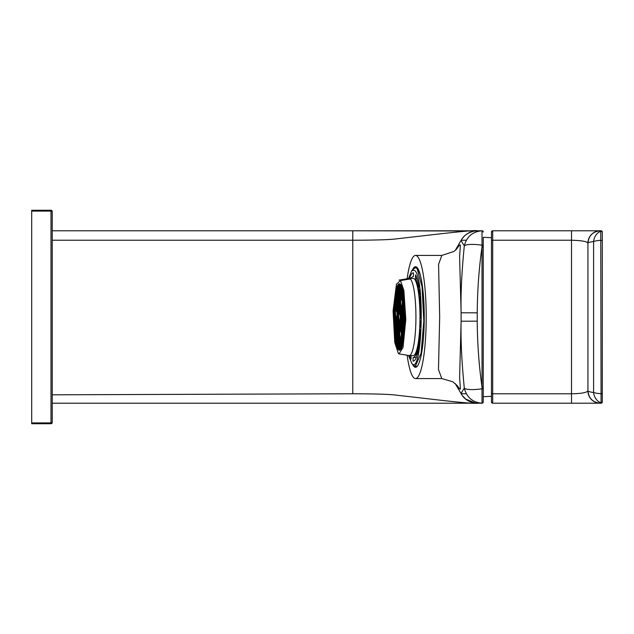 <?xml version="1.0" encoding="UTF-8"?>
<svg xmlns="http://www.w3.org/2000/svg" width="634" height="634" viewBox="0 0 634 634"><rect width="100%" height="100%" fill="white"/><g stroke="black" fill="none" stroke-linecap="round" stroke-linejoin="round"><path stroke-width="0.95" d="M491.461 237.663L483.251 237.322L483.251 401.972L483.251 396.678L491.461 396.337M417.212 268.57A50.284 8.733 90 0 1 417.544 268.079M412.488 269.838A50.284 8.733 90 0 1 415.524 266.716A50.284 8.733 90 0 1 424.257 317A50.284 8.733 90 0 1 415.524 367.284A50.284 8.733 90 0 1 412.488 364.162M483.251 247.205L482.022 246.943C479.027 267.817 477.426 289.778 477.22 312.824L477.22 321.176C477.426 344.222 479.027 366.183 482.022 387.057L482.006 245.192L483.251 245.461L483.251 388.539L482.006 388.808L482.022 403.208A1.228 1.228 0 0 0 483.251 401.972L482.006 403.2C472.592 402.408 466.687 397.383 464.31 388.143C461.703 361.951 460.641 339.634 461.116 321.208L461.116 312.792C460.641 294.366 461.703 272.049 464.31 245.857C466.687 236.617 472.592 231.592 482.006 230.8L477.275 230.792L482.022 230.792A1.228 1.228 0 0 1 483.251 232.028L482.006 230.8L482.006 245.192A18.473 3.994 -171.1 0 0 464.31 245.857C459.333 238.17 462.273 241.998 461.433 240.635L461.386 239.858L455.275 250.367M407.179 355.523A61.577 10.691 -90 0 0 415.524 378.577L441.779 378.577L438.49 369.543L439.671 317L438.577 264.33L441.803 255.423L415.524 255.423A61.577 10.691 -90 0 0 407.179 278.477M477.22 321.176L461.116 321.208L459.61 377.555L460.419 389.078L459.507 388.84M415.524 378.577A61.577 10.691 -90 0 0 426.214 317A61.577 10.691 -90 0 0 415.524 255.423M455.275 383.633L461.386 394.142C465.087 399.959 470.38 402.978 477.275 403.208L52.226 403.208L52.226 394.808L352.781 393.769L352.781 240.231L52.226 240.231M482.308 230.831L477.275 230.792C470.38 231.022 465.087 234.041 461.386 239.858M461.386 394.142L461.433 393.365C462.273 392.018 459.333 395.814 464.31 388.143A18.473 3.994 171.1 0 0 482.006 388.808L482.022 387.057L483.251 386.795M482.022 403.208L477.275 403.208L482.022 403.208A1.228 1.228 0 0 0 483.251 401.972A1.228 1.228 0 0 1 482.022 403.208L482.022 403.2M459.507 245.16L460.419 244.93L459.602 256.58L461.116 312.792L477.22 312.824M477.275 230.792L475.072 230.871L477.085 230.879C478.575 230.871 490.153 230.665 474.438 231.022C466.109 232.599 462.004 238.638 462.455 238.241C464.999 234.675 469.065 232.266 474.66 231.006L352.781 230.792L477.236 230.792C476.586 230.079 462.123 231.339 433.846 234.564L394.61 239.066C387.929 239.779 373.989 240.167 352.781 240.231L354.319 240.231M52.226 230.792L352.781 230.792L352.781 240.231M52.226 403.208L477.259 403.208C476.388 403.581 478.337 403.097 475.651 403.121L465.689 399.071L462.424 395.719C464.984 399.674 469.849 402.17 477.014 403.2L477.275 403.208M352.781 393.769C373.894 393.833 387.834 394.221 394.594 394.95L433.862 399.444C459.587 402.463 474.042 403.715 477.236 403.208M482.022 230.792A1.228 1.228 0 0 1 483.251 232.028A1.228 1.228 0 0 0 482.022 230.792L482.022 230.8M399.903 283.873L400.823 284.761L400.244 288.486L399.903 283.873M415.5 267.714L417.037 268.396L415.302 267.738L411.823 270.528L408.55 278.421M413.867 365.572L415.294 366.262L421.079 353.257L423.813 321.113L422.046 286.79L417.037 268.396L418.472 270.353L420.358 275.124M408.55 355.579L411.91 363.551C422.252 376.58 425.152 277.684 414.636 270.449L411.831 270.528M399.991 350.079L399.048 350.19L399.626 346.536L399.991 350.079L399.048 350.19L399.761 350.19M399.848 347.614L399.127 347.614M398.445 349.786L397.993 349.239L398.572 345.514L398.984 347.472L398.905 350.127L398.445 349.786M398.929 349.239L397.993 349.239M398.794 346.584L398.073 346.584M397.851 349.025L396.971 347.139L397.518 344.484L397.851 349.025M397.906 347.139L396.971 347.139M397.74 345.562L397.019 345.562M394.72 336.456L394.237 331.812L394.665 330.9L394.72 336.456M394.855 331.812L394.237 331.812M394.174 331.067L393.849 326.066L394.285 325.131L394.697 327.089L394.174 331.067M394.483 326.066L393.849 326.066M393.817 325.274L393.912 319.354L394.324 321.319L393.817 325.274M394.673 297.94L395.267 293.827L395.537 298.582L395.037 299.652L394.673 297.94L395.553 297.94M395.362 293.241L396.091 289.77L396.218 293.835L395.719 294.905L395.362 293.241L396.234 293.241M404.088 297.544L404.579 302.188L404.151 303.1L404.088 297.544M403.739 301.142L404.484 301.142M404.635 302.933L404.96 307.934L404.524 308.869L404.112 306.911L404.635 302.933M404.714 303.868L404.199 303.868M404.112 306.911L404.904 306.911M404.999 308.726L404.896 314.646L404.484 312.681L404.999 308.726M405.039 309.646L404.571 309.646M404.484 312.681L405.134 312.681M393.674 313.141A33.253 5.777 90 0 1 393.769 309.812L394.221 308.837L394.633 310.803L394.047 314.916L393.674 313.141L394.57 313.141M394.427 309.812L393.769 309.812M395.957 343.668L395.505 341.52L396.091 337.692L396.504 339.658L395.957 343.668M396.448 341.52L395.505 341.52M396.313 338.77L395.584 338.77M404.135 336.06L403.549 340.173L403.279 335.418L403.779 334.348L404.135 336.06M403.279 335.418L404.001 335.418M403.818 338.461L403.184 338.461M403.446 340.759L402.717 344.23L402.598 340.165L403.097 339.095L403.446 340.759M402.598 340.165L403.319 340.165M402.962 343.208L402.503 343.208M394.142 303.377L394.594 298.622L394.855 303.321L394.356 304.399L394.142 303.377L394.831 303.377M399.713 285.498L398.778 285.498L398.818 283.921L399.761 283.921M399.761 283.81L398.818 283.921L399.761 283.81L399.19 287.464L398.778 285.498M400.767 286.528L399.832 286.528M400.957 284.975L401.845 286.853L401.298 289.516L400.957 284.975M401.821 287.551L400.886 287.551M404.635 325.931L404.73 329.839L404.967 325.931M404.674 330.623L404.215 335.378L403.961 330.679L404.46 329.601L404.674 330.623M403.961 330.679L404.666 330.679M404.397 333.714L403.866 333.714M397.978 289.223L397.043 289.223L397.122 286.465L397.914 286.465M397.122 286.465L397.669 285.292L397.954 290.11L397.455 291.188L397.043 289.223M402.852 290.332L403.303 292.472L402.725 296.308L402.313 294.342L402.852 290.332M403.073 291.307L402.4 291.307M403.248 294.342L402.313 294.342M405.142 320.867A33.253 5.777 90 0 1 405.047 324.18L404.587 325.163L404.175 323.197L404.262 320.162L404.769 319.084L405.142 320.867M404.991 320.162L404.262 320.162M404.175 323.197L405.078 323.197M401.694 347.535L401.148 348.708L400.767 346.925L401.362 342.812L401.694 347.535M400.862 343.89L401.584 343.89M401.71 346.925L400.767 346.925M400.72 343.755L400.125 347.868L399.808 342.867L400.308 341.789L400.72 343.755M400.529 342.867L399.808 342.867M399.713 345.902L400.656 345.902M399.666 342.725L399.071 346.846L398.754 341.837L399.254 340.767L399.666 342.725M399.475 341.837L398.754 341.837M398.659 344.88L399.602 344.88M398.612 341.702L398.017 345.815L397.692 340.815L398.2 339.745L398.612 341.702M398.421 340.815L397.692 340.815M397.605 343.858L398.548 343.858M397.558 340.68L396.963 344.793L396.638 339.792L397.146 338.714L397.558 340.68M397.367 339.792L396.638 339.792M396.551 342.828L397.494 342.828M396.036 336.923L395.537 338.001L395.125 336.036L395.719 331.923L396.036 336.923M395.212 333.001L395.941 333.001M396.068 336.036L395.125 336.036M395.664 331.154L395.164 332.232L394.752 330.266L395.347 326.153L395.664 331.154M394.839 327.223L395.568 327.223M395.695 330.266L394.752 330.266M395.378 322.341L394.792 326.455L394.467 321.454L394.966 320.384L395.378 322.341M395.196 321.454L394.467 321.454M394.38 324.497L395.323 324.497M395.006 316.572L394.419 320.685L394.094 315.684L394.594 314.615L395.006 316.572M394.823 315.684L394.094 315.684M394.007 318.728L394.942 318.728M395.228 309.099L394.728 310.169L394.316 308.211L394.903 304.098L395.228 309.099M394.403 305.168L395.133 305.168M395.251 308.211L394.316 308.211M395.909 304.352L395.41 305.422L394.998 303.464L395.584 299.351L395.909 304.352M395.085 300.421L395.814 300.421M395.933 303.464L394.998 303.464M396.591 299.605L396.091 300.674L395.679 298.717L396.266 294.604L396.591 299.605M395.767 295.674L396.496 295.674M396.615 298.717L395.679 298.717M397.272 294.858L396.773 295.935L396.361 293.97L396.947 289.857L397.272 294.858M396.448 290.935L397.177 290.935M397.296 293.97L396.361 293.97M399.008 291.133L398.509 292.211L398.097 290.245L398.683 286.132L399.008 291.133M398.184 287.21L398.913 287.21M399.032 290.245L398.097 290.245M400.062 292.163L399.563 293.233L399.151 291.275L399.737 287.154L400.062 292.163M399.238 288.232L399.967 288.232M400.086 291.275L399.151 291.275M401.116 293.185L400.617 294.255L400.205 292.298L400.791 288.185L401.116 293.185M400.292 289.255L401.021 289.255M401.14 292.298L400.205 292.298M402.17 294.208L401.671 295.286L401.259 293.32L401.845 289.207L402.17 294.208M401.346 290.285L402.075 290.285M402.194 293.32L401.259 293.32M403.596 300.999L403.097 302.077L402.685 300.112L403.272 295.999L403.596 300.999M402.772 297.077L403.501 297.077M403.62 300.112L402.685 300.112M403.969 306.777L403.47 307.847L403.058 305.881L403.644 301.768L403.969 306.777M403.145 302.846L403.874 302.846M403.993 305.881L403.058 305.881M404.341 312.546L403.842 313.616L403.43 311.659L404.017 307.545L404.341 312.546M403.517 308.615L404.246 308.615M404.373 311.659L403.43 311.659M404.714 318.316L404.215 319.385L403.803 317.428L404.397 313.315L404.714 318.316M403.89 314.385L404.619 314.385M404.746 317.428L403.803 317.428M404.413 328.832L403.906 329.902L403.493 327.944L404.088 323.831L404.413 328.832M403.581 324.901L404.31 324.901M404.437 327.944L403.493 327.944M403.731 333.579L403.224 334.649L402.812 332.692L403.406 328.578L403.731 333.579M402.899 329.648L403.628 329.648M403.755 332.692L402.812 332.692M403.05 338.326L402.542 339.396L402.13 337.439L402.725 333.326L403.05 338.326M402.225 334.395L402.947 334.395M403.073 337.439L402.13 337.439M402.368 343.065L401.861 344.143L401.449 342.178L402.043 338.065L402.368 343.065M401.544 339.142L402.265 339.142M402.392 342.178L401.449 342.178M400.26 341.021L399.753 342.098L399.341 340.133L399.935 336.02L400.26 341.021M399.428 337.098L400.157 337.098M400.284 340.133L399.341 340.133M399.206 339.998L398.699 341.068L398.287 339.111L398.881 334.998L399.206 339.998M398.374 336.068L399.103 336.068M399.23 339.111L398.287 339.111M398.144 338.968L397.645 340.046L397.233 338.081L397.827 333.967L398.144 338.968M397.32 335.045L398.049 335.045M398.176 338.081L397.233 338.081M397.09 337.946L396.591 339.024L396.179 337.058L396.773 332.945L397.09 337.946M396.266 334.023L396.995 334.023M397.122 337.058L396.179 337.058M396.813 329.141L396.218 333.254L395.893 328.253L396.401 327.176L396.813 329.141M396.622 328.253L395.893 328.253M395.806 331.289L396.749 331.289M396.345 326.407L395.846 327.485L395.434 325.519L396.02 321.406L396.345 326.407M395.521 322.484L396.25 322.484M396.377 325.519L395.434 325.519M395.973 320.638L395.473 321.715L395.061 319.75L395.648 315.637L395.973 320.638M395.148 316.707L395.878 316.707M395.996 319.75L395.061 319.75M395.6 314.868L395.101 315.938L394.689 313.981L395.275 309.868L395.6 314.868M394.776 310.937L395.505 310.937M395.624 313.981L394.689 313.981M396.282 310.121L395.782 311.199L395.37 309.233L395.957 305.12L396.282 310.121M395.457 306.19L396.187 306.19M396.305 309.233L395.37 309.233M396.963 305.374L396.464 306.452L396.052 304.486L396.638 300.373L396.963 305.374M396.139 301.451L396.868 301.451M396.987 304.486L396.052 304.486M397.645 300.627L397.146 301.705L396.733 299.739L397.32 295.626L397.645 300.627M396.821 296.704L397.55 296.704M397.669 299.739L396.733 299.739M398.326 295.88L397.827 296.958L397.415 294.992L398.001 290.879L398.326 295.88M397.502 291.957L398.231 291.957M398.35 294.992L397.415 294.992M399.38 296.902L398.881 297.98L398.469 296.015L399.055 291.902L399.38 296.902M398.556 292.979L399.285 292.979M399.404 296.015L398.469 296.015M400.434 297.932L399.935 299.002L399.523 297.045L400.109 292.932L400.434 297.932M399.61 294.002L400.339 294.002M400.458 297.045L399.523 297.045M401.488 298.955L400.989 300.033L400.577 298.067L401.163 293.954L401.488 298.955M400.664 295.032L401.393 295.032M401.512 298.067L400.577 298.067M402.542 299.977L402.043 301.055L401.631 299.089L402.218 294.976L402.542 299.977M401.718 296.054L402.447 296.054M402.566 299.089L401.631 299.089M402.915 305.747L402.416 306.824L402.004 304.859L402.59 300.746L402.915 305.747M402.091 301.824L402.82 301.824M402.939 304.859L402.004 304.859M403.287 311.516L402.788 312.594L402.376 310.628L402.962 306.515L403.287 311.516M402.463 307.593L403.192 307.593M403.319 310.628L402.376 310.628M403.66 317.293L403.161 318.363L402.748 316.406L403.343 312.285L403.66 317.293M402.836 313.362L403.565 313.362M403.692 316.406L402.748 316.406M404.032 323.063L403.533 324.132L403.121 322.175L403.715 318.062L404.032 323.063M403.208 319.132L403.937 319.132M404.064 322.175L403.121 322.175M403.351 327.81L402.852 328.88L402.439 326.922L403.034 322.801L403.351 327.81M402.527 323.879L403.256 323.879M403.382 326.922L402.439 326.922M402.677 332.549L402.17 333.627L401.758 331.661L402.352 327.548L402.677 332.549M401.845 328.626L402.574 328.626M402.701 331.661L401.758 331.661M401.996 337.296L401.488 338.374L401.076 336.408L401.671 332.295L401.996 337.296M401.163 333.373L401.893 333.373M402.019 336.408L401.076 336.408M401.314 342.043L400.807 343.121L400.395 341.155L400.989 337.042L401.314 342.043M400.49 338.12L401.211 338.12M401.338 341.155L400.395 341.155M399.88 335.251L399.38 336.329L398.968 334.364L399.563 330.251L399.88 335.251M399.055 331.32L399.785 331.32M399.911 334.364L398.968 334.364M398.826 334.229L398.326 335.299L397.914 333.341L398.509 329.228L398.826 334.229M398.001 330.298L398.731 330.298M398.857 333.341L397.914 333.341M397.772 333.199L397.272 334.276L396.86 332.311L397.455 328.198L397.772 333.199M396.947 329.276L397.676 329.276M397.803 332.311L396.86 332.311M397.399 327.429L396.9 328.507L396.488 326.542L397.074 322.429L397.399 327.429M396.575 323.506L397.304 323.506M397.431 326.542L396.488 326.542M397.027 321.66L396.527 322.738L396.115 320.772L396.702 316.659L397.027 321.66M396.202 317.737L396.932 317.737M397.058 320.772L396.115 320.772M397.336 311.143L396.836 312.221L396.424 310.256L397.011 306.143L397.336 311.143M396.512 307.221L397.241 307.221M397.359 310.256L396.424 310.256M398.017 306.396L397.518 307.474L397.106 305.509L397.692 301.396L398.017 306.396M397.193 302.473L397.922 302.473M398.041 305.509L397.106 305.509M398.699 301.649L398.2 302.727L397.787 300.762L398.374 296.649L398.699 301.649M397.875 297.726L398.604 297.726M398.723 300.762L397.787 300.762M399.753 302.68L399.254 303.749L398.841 301.792L399.428 297.671L399.753 302.68M398.929 298.749L399.658 298.749M399.777 301.792L398.841 301.792M400.807 303.702L400.308 304.772L399.896 302.814L400.482 298.701L400.807 303.702M399.983 299.771L400.712 299.771M400.831 302.814L399.896 302.814M402.233 310.494L401.734 311.571L401.322 309.606L401.908 305.493L402.233 310.494M401.409 306.571L402.138 306.571M402.257 309.606L401.322 309.606M402.606 316.263L402.107 317.341L401.694 315.375L402.281 311.262L402.606 316.263M401.782 312.34L402.511 312.34M402.638 315.375L401.694 315.375M402.978 322.032L402.479 323.11L402.067 321.145L402.661 317.032L402.978 322.032M402.154 318.109L402.883 318.109M403.01 321.145L402.067 321.145M402.297 326.779L401.798 327.857L401.385 325.892L401.98 321.779L402.297 326.779M401.473 322.857L402.202 322.857M402.328 325.892L401.385 325.892M401.615 331.527L401.116 332.604L400.704 330.639L401.298 326.526L401.615 331.527M400.791 327.604L401.52 327.604M401.647 330.639L400.704 330.639M399.507 329.482L399.008 330.552L398.596 328.594L399.19 324.481L399.507 329.482M398.683 325.551L399.412 325.551M399.539 328.594L398.596 328.594M398.453 328.452L397.954 329.529L397.542 327.564L398.136 323.451L398.453 328.452M397.629 324.529L398.358 324.529M398.485 327.564L397.542 327.564M398.081 322.682L397.581 323.76L397.169 321.795L397.756 317.682L398.081 322.682M397.256 318.759L397.986 318.759M398.112 321.795L397.169 321.795M397.708 316.913L397.209 317.991L396.797 316.025L397.383 311.912L397.708 316.913M396.884 312.99L397.613 312.99M397.732 316.025L396.797 316.025M398.39 312.166L397.89 313.244L397.478 311.278L398.065 307.165L398.39 312.166M397.566 308.243L398.295 308.243M398.414 311.278L397.478 311.278M399.071 307.419L398.572 308.496L398.16 306.531L398.746 302.418L399.071 307.419M398.247 303.496L398.976 303.496M399.095 306.531L398.16 306.531M400.125 308.449L399.626 309.519L399.214 307.561L399.8 303.448L400.125 308.449M399.301 304.518L400.03 304.518M400.149 307.561L399.214 307.561M401.179 309.471L400.68 310.549L400.268 308.584L400.854 304.471L401.179 309.471M400.355 305.548L401.084 305.548M401.203 308.584L400.268 308.584M401.552 315.241L401.053 316.318L400.64 314.353L401.227 310.24L401.552 315.241M400.728 311.318L401.457 311.318M401.584 314.353L400.64 314.353M401.924 321.01L401.425 322.088L401.013 320.122L401.607 316.009L401.924 321.01M401.1 317.087L401.829 317.087M401.956 320.122L401.013 320.122M401.243 325.757L400.743 326.835L400.331 324.87L400.926 320.756L401.243 325.757M400.419 321.834L401.148 321.834M401.274 324.87L400.331 324.87M400.561 330.504L400.062 331.582L399.65 329.617L400.244 325.504L400.561 330.504M399.737 326.581L400.466 326.581M400.593 329.617L399.65 329.617M399.135 323.712L398.635 324.782L398.223 322.825L398.81 318.712L399.135 323.712M398.31 319.782L399.04 319.782M399.166 322.825L398.223 322.825M398.762 317.935L398.263 319.013L397.851 317.048L398.437 312.934L398.762 317.935M397.938 314.012L398.667 314.012M398.786 317.048L397.851 317.048M399.444 313.196L398.944 314.266L398.532 312.308L399.119 308.195L399.444 313.196M398.62 309.265L399.349 309.265M399.468 312.308L398.532 312.308M400.498 314.218L399.999 315.288L399.586 313.331L400.173 309.218L400.498 314.218M399.674 310.288L400.403 310.288M400.522 313.331L399.586 313.331M400.87 319.988L400.371 321.066L399.959 319.1L400.545 314.987L400.87 319.988M400.046 316.065L400.775 316.065M400.902 319.1L399.959 319.1M400.189 324.735L399.689 325.805L399.277 323.847L399.872 319.734L400.189 324.735M399.365 320.804L400.094 320.804M400.22 323.847L399.277 323.847M403.367 295.365L403.43 293.154L404.001 296.855L403.367 295.365L403.795 295.365M401.94 288.573L401.98 287.226L402.717 289.754L402.352 290.538L401.94 288.573L402.4 288.573M404.944 315.415L405.158 319.885L405.174 315.415M397.835 285.007L398.675 284.016L398.136 286.441L397.835 285.007L398.643 285.007M393.809 308.853L394.079 304.161L393.809 308.853M402.598 344.706L401.845 347.131L401.916 344.912L402.416 343.842L402.598 344.706M402.542 344.912L401.916 344.912M393.643 319.06L393.651 314.115L393.643 319.06M396.836 346.774L396.099 344.246L396.464 343.462L396.836 346.774M396.63 344.246L396.099 344.246M396.21 289.294L396.963 286.869L396.9 289.088L396.401 290.158L396.21 289.294L396.805 289.294M395.378 340.846L395.037 336.67L395.378 340.846M400.981 348.993L400.141 349.984L400.68 347.559L400.981 348.993M400.902 348.637L400.181 348.637M398.342 353.431L399.024 353.883L403.042 347.44L405.808 319.409L403.874 290.483L400.474 280.569L396.464 284.167L393.08 310.858L394.76 342.455L398.342 353.431M413.138 357.425A40.433 7.022 -90 0 0 413.273 357.433A40.433 7.022 -90 0 0 416.459 353.043L416.831 356.078A44.126 7.663 90 0 1 413.273 361.126A44.126 7.663 90 0 1 413.027 361.111L413.138 357.425M413.519 361.111L413.027 361.111M419.217 289.136A44.126 7.663 90 0 1 419.795 293.819L419.272 295.967A40.433 7.022 -90 0 0 418.694 291.283L419.217 289.136M418.694 291.283L419.502 291.283M420.897 321.493A44.126 7.663 90 0 1 420.73 327.16L420.096 326.542A40.433 7.022 -90 0 0 420.263 320.875L420.897 321.493M420.754 326.542L420.096 326.542M418.115 351.22A44.126 7.663 90 0 1 417.299 354.549L416.926 351.529A40.433 7.022 -90 0 0 417.735 348.201L418.115 351.22M418.044 351.529L416.926 351.529M409.231 278.413L413.273 278.413A38.587 6.705 90 0 1 414.39 278.952A38.587 6.705 90 0 1 419.946 320.218A38.587 6.705 90 0 1 413.273 355.587L409.231 355.587A38.587 6.705 -90 0 0 415.904 320.218A38.587 6.705 -90 0 0 410.341 278.952A38.587 6.705 -90 0 0 409.231 278.413L399.024 280.117M419.026 346.14L418.139 346.14A40.433 7.022 -90 0 0 419.946 329.522L420.588 330.14A44.126 7.663 90 0 1 418.519 349.183L418.139 346.14M420.936 317.785L420.294 317.785A40.433 7.022 -90 0 0 419.534 298.669L420.239 298.669M419.534 298.669L420.057 296.506A44.126 7.663 90 0 1 420.928 318.403L420.294 317.785M415.444 278.556L415.555 274.871A44.126 7.663 90 0 1 418.86 286.806L418.329 288.969A40.433 7.022 -90 0 0 415.444 278.556L417.037 278.556M409.778 278.413L409.715 277.922A44.126 7.663 90 0 1 413.273 272.874A44.126 7.663 90 0 1 413.519 272.889L413.408 276.575A40.433 7.022 -90 0 0 413.273 276.567A40.433 7.022 -90 0 0 411.173 278.413M409.715 277.922L411.474 277.922M411.094 355.587L410.99 359.129A44.126 7.663 90 0 1 409.556 355.587M50.997 423.734L31.7 423.734L31.7 210.266L50.997 210.266A1.228 1.228 0 0 1 52.226 211.502L52.226 422.498A1.228 1.228 0 0 1 50.997 423.734L50.997 422.91A1.228 0.412 0 0 0 52.226 422.498M31.7 422.91L50.997 422.91L50.997 211.09A1.228 0.412 -0 0 1 52.226 211.502M491.461 393.484L491.461 232.028A1.228 1.228 0 0 1 492.697 230.792L601.072 230.792L571.511 230.792L571.511 240.231L492.697 240.231L492.697 393.769L571.511 393.769C581.029 393.643 586.505 392.684 587.932 390.893L587.932 243.107L587.932 390.893C587.987 391.432 589.874 391.971 593.59 392.509L593.59 241.491C589.874 242.029 587.987 242.568 587.932 243.107C586.981 241.451 581.505 240.492 571.511 240.231L571.511 403.208L492.697 403.208L491.461 401.972L491.461 393.484L492.697 393.769L492.697 403.208A1.228 1.228 0 0 1 491.461 401.972A1.228 1.228 0 0 0 492.697 403.208M491.461 236.95L491.461 241.673M491.461 392.327L491.461 397.05M601.072 403.208L600.778 240.318A12.315 2.877 -0.2 0 0 593.59 241.491A12.315 10.192 -90 0 1 600.778 231.307L601.072 230.792A1.228 1.228 0 0 1 602.3 232.028L602.3 401.972A1.228 1.228 0 0 1 601.072 403.208L571.511 403.208M600.247 403.208C592.822 402.424 588.717 398.318 587.932 390.893A12.315 12.315 0 0 0 600.081 403.208M602.3 401.512A1.228 1.213 180 0 1 600.778 402.693A12.315 10.192 -90 0 1 593.59 392.509A12.315 2.877 0.2 0 0 600.778 393.682L602.3 393.397M600.081 230.792A12.315 12.315 0 0 0 587.932 243.107C588.717 235.682 592.822 231.576 600.247 230.792M602.3 240.603L600.778 240.318L600.778 231.307A1.228 1.213 0 0 1 602.3 232.488M491.461 232.028L492.697 230.792L492.697 240.231L491.461 240.516M461.401 240.231L466.347 240.231M466.347 393.769L461.401 393.769M354.644 393.769L352.369 393.769M400.474 280.569L410.341 278.952M50.997 210.266L50.997 211.09L31.7 211.09M441.811 378.577L452.779 381.763L457.185 385.543L459.571 388.967M459.571 245.041L456.155 249.55L453.928 251.452L441.811 255.423M417.275 366.262L415.294 366.262M411.823 363.472L413.78 365.493M399.024 353.883L409.231 355.587M416.34 357.433L413.273 357.433M419.542 272.327L418.472 270.353"/></g></svg>

